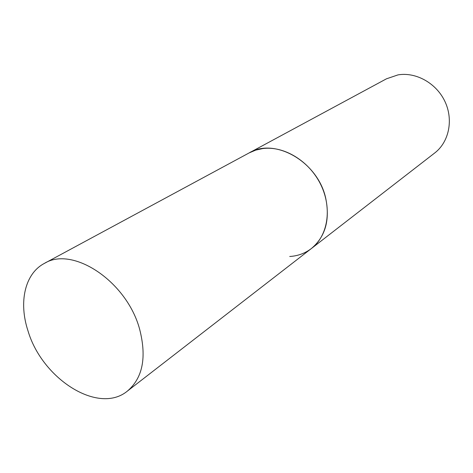 <?xml version="1.0" encoding="UTF-8"?>
<svg xmlns="http://www.w3.org/2000/svg" width="473" height="473" viewBox="0 0 473 473"><rect width="100%" height="100%" fill="white"/><g stroke="black" fill="none" stroke-linecap="round" stroke-linejoin="round"><path stroke-width="0.71" d="M325.802 198.607C318.187 161.955 274.99 137.164 249.159 152.903L255.645 150.148L262.675 148.581C284.06 145.625 309.508 161.151 320.889 184.872C332.395 208.546 327.854 235.98 311.4 248.52C325.27 236.861 330.071 220.223 325.802 198.607M139.671 329.338C126.947 281.453 72.641 245.528 44.279 263.461C24.732 273.743 18.571 302.371 27.978 330.798C42.026 378.843 98.402 415.058 127.367 391.112C142.734 378.039 146.837 357.446 139.671 329.338M44.279 263.461L386.476 78.808L398 74.888C416.021 71.813 436.478 83.242 445.01 101.648C453.637 120.006 448.936 142.095 434.74 152.956L311.4 248.52C305.085 253.327 297.86 255.988 289.724 256.49M311.4 248.52L127.367 391.112"/></g></svg>
